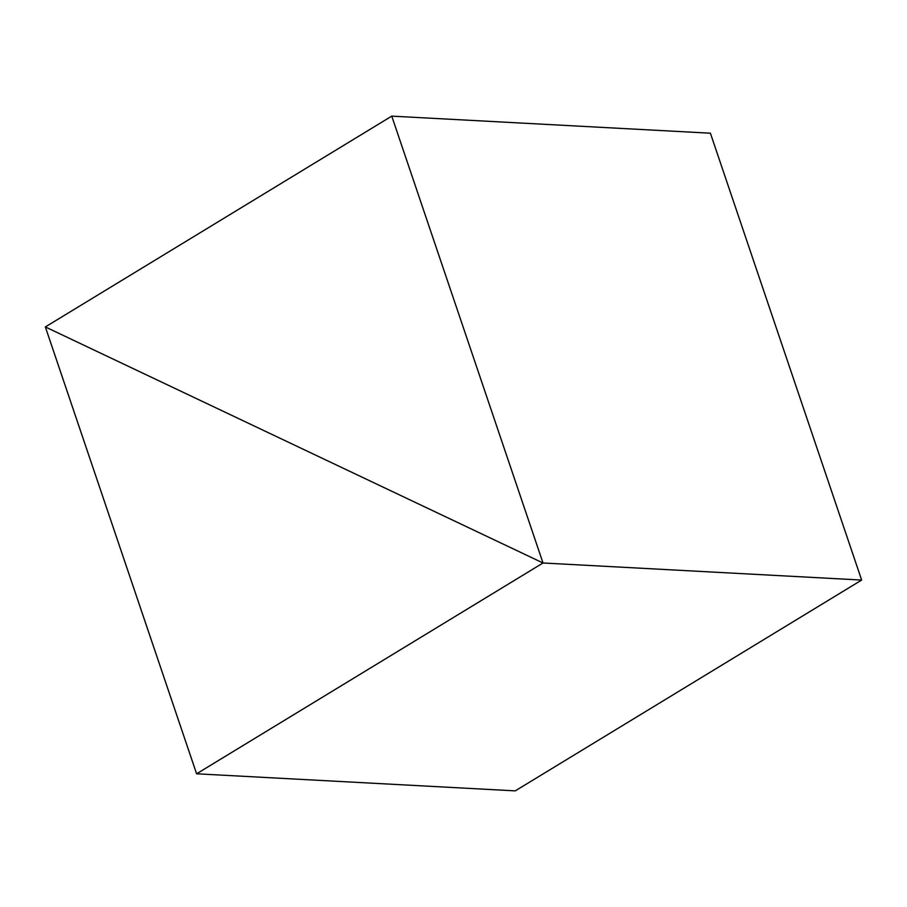 <?xml version="1.0" encoding="UTF-8"?>
<svg xmlns="http://www.w3.org/2000/svg" width="907" height="907" viewBox="0 0 907 907"><rect width="100%" height="100%" fill="white"/><g stroke="black" fill="none" stroke-linecap="round" stroke-linejoin="round"><path stroke-width="1.36" d="M45.35 326.939L543.01 562.986L196.604 773.796L45.35 326.939L543.01 562.986L391.756 116.13L45.35 326.939M391.756 116.13L710.396 133.204L861.65 580.061L543.01 562.986L861.65 580.061L515.244 790.87L196.604 773.796"/></g></svg>

